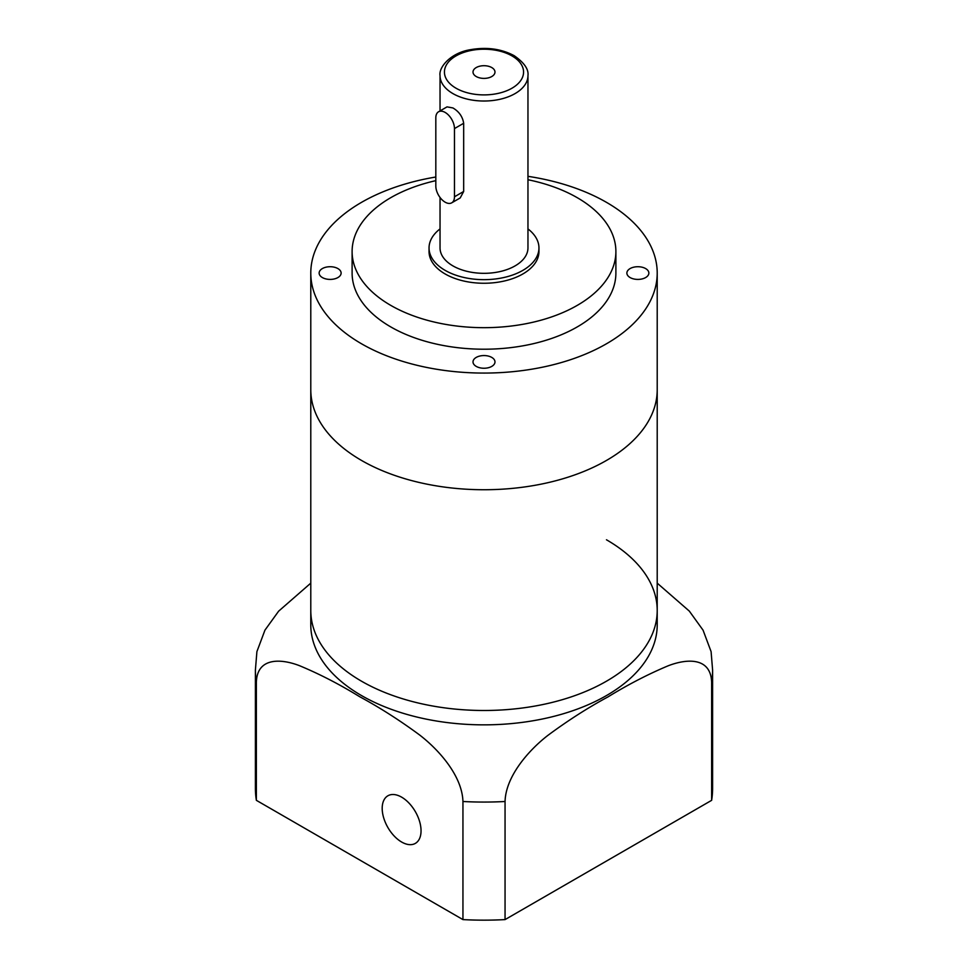<?xml version="1.0" encoding="UTF-8"?>
<svg xmlns="http://www.w3.org/2000/svg" width="968" height="968" viewBox="0 0 968 968"><rect width="100%" height="100%" fill="white"/><g stroke="black" fill="none" stroke-linecap="round" stroke-linejoin="round"><path stroke-width="1.45" d="M435.818 177.011A173.212 100.007 0 0 0 310.788 273.073L310.788 389.729A173.212 100.007 0 0 0 361.524 460.441A173.212 100.007 0 0 1 310.788 389.729L310.788 610.493A173.212 100.007 0 0 0 361.524 681.206A173.212 100.007 0 0 0 550.284 702.877A173.212 100.007 0 0 0 657.212 610.493L657.212 624.844A173.212 100.007 0 0 1 550.284 717.24A173.212 100.007 0 0 1 361.524 695.568A173.212 100.007 0 0 1 310.788 624.844L310.788 610.493A173.212 100.007 0 0 0 361.524 681.206A173.212 100.007 0 0 0 550.284 702.877A173.212 100.007 0 0 0 657.212 610.493A173.212 100.007 0 0 0 606.476 539.781M657.212 610.493L657.212 389.729A173.212 100.007 0 0 1 550.284 482.124A173.212 100.007 0 0 1 361.524 460.441A173.212 100.007 0 0 0 550.284 482.124A173.212 100.007 0 0 0 657.212 389.729L657.212 273.073A173.212 100.007 0 0 0 606.476 202.348A173.212 100.007 0 0 0 527.959 176.333M435.818 186.025A13.189 7.611 -120 0 0 445.147 202.179A13.189 7.611 -120 0 0 451.741 202.82A13.189 7.611 -120 0 0 454.464 196.794L454.464 128.587A13.189 7.611 -120 0 0 448.716 115.313A13.189 7.611 -120 0 0 438.552 111.78A13.189 7.611 -120 0 0 435.818 117.818L435.818 186.025M451.741 202.82L460.211 197.932L463.672 191.47L463.672 123.275C462.631 116.692 459.05 111.574 452.915 107.944L447.022 106.879L438.552 111.78M382.191 808.365A27.479 15.863 -120 0 0 394.182 836.013A27.479 15.863 -120 0 0 415.357 843.382A27.479 15.863 -120 0 0 421.044 830.798A27.479 15.863 -120 0 0 409.053 803.15A27.479 15.863 -120 0 0 387.878 795.793A27.479 15.863 -120 0 0 382.191 808.365M711.637 776.021L711.637 682.234A228.605 131.987 180 0 0 712.605 670.074L712.605 788.17A228.605 131.987 0 0 1 711.637 800.33L505.054 919.6A228.605 131.987 0 0 1 462.946 919.6L462.946 801.504C462.111 775.513 438.407 749.426 419.592 734.966C399.711 720.301 379.734 707.548 359.648 696.694C339.417 684.255 319.319 673.897 299.366 665.633C280.938 658.543 257.113 657.248 256.363 682.234A228.605 131.987 180 0 1 255.395 670.074L255.395 788.17A228.605 131.987 0 0 0 256.363 800.33L256.363 682.234M711.637 800.33L711.637 682.234C710.79 657.127 686.977 658.494 668.114 665.815C648.173 674.176 628.135 684.533 608.001 696.887C587.818 707.79 567.78 720.628 547.888 735.377C529.508 749.559 505.804 775.731 505.054 801.504A228.605 131.987 180 0 1 462.946 801.504M657.212 583.135L689.313 611.098L703.058 630.168L711.093 651.609L712.605 670.074M462.946 919.6L256.363 800.33M505.054 919.6L505.054 801.504M255.395 670.074L256.907 651.609L264.954 630.144L278.627 611.183L310.788 583.135M645.644 268.584A10.987 6.34 0 0 0 633.665 267.204A10.987 6.34 0 0 0 626.877 273.073A10.987 6.34 0 0 0 630.095 277.55A10.987 6.34 0 0 0 642.074 278.929A10.987 6.34 0 0 0 648.862 273.073A10.987 6.34 0 0 0 645.644 268.584M491.768 357.422A10.987 6.34 0 0 0 479.789 356.042A10.987 6.34 0 0 0 473.013 361.899A10.987 6.34 0 0 0 476.232 366.388A10.987 6.34 0 0 0 488.211 367.767A10.987 6.34 0 0 0 494.987 361.899A10.987 6.34 0 0 0 491.768 357.422M337.905 268.584A10.987 6.34 0 0 0 325.926 267.204A10.987 6.34 0 0 0 319.137 273.073A10.987 6.34 0 0 0 322.356 277.55A10.987 6.34 0 0 0 334.335 278.929A10.987 6.34 0 0 0 341.123 273.073A10.987 6.34 0 0 0 337.905 268.584M440.041 228.908A54.958 31.726 0 0 0 429.042 247.941L429.042 251.535A54.958 31.726 0 0 0 445.147 273.968A54.958 31.726 0 0 0 505.03 280.841A54.958 31.726 0 0 0 538.958 251.535L538.958 247.941A54.958 31.726 0 0 0 527.959 228.908M429.042 247.941A54.958 31.726 0 0 0 445.147 270.374A54.958 31.726 0 0 0 505.03 277.247A54.958 31.726 0 0 0 538.958 247.941M435.818 180.653A131.89 76.145 0 0 0 352.11 251.535L352.11 273.073A131.89 76.145 0 0 0 390.745 326.906A131.89 76.145 0 0 0 534.469 343.422A131.89 76.145 0 0 0 615.89 273.073L615.89 251.535A131.89 76.145 0 0 0 577.255 197.69A131.89 76.145 0 0 0 527.959 179.733M352.11 251.535A131.89 76.145 0 0 0 390.745 305.368A131.89 76.145 0 0 0 534.469 321.884A131.89 76.145 0 0 0 615.89 251.535M310.788 273.073A173.212 100.007 0 0 0 361.524 343.785A173.212 100.007 0 0 0 550.284 365.456A173.212 100.007 0 0 0 657.212 273.073M491.768 67.566A10.987 6.34 0 0 0 479.789 66.187A10.987 6.34 0 0 0 473.013 72.055A10.987 6.34 0 0 0 476.232 76.532A10.987 6.34 0 0 0 488.211 77.912A10.987 6.34 0 0 0 494.987 72.055A10.987 6.34 0 0 0 491.768 67.566M440.041 197.472L440.041 247.941A43.959 25.386 0 0 0 452.915 265.885A43.959 25.386 0 0 0 500.819 271.391A43.959 25.386 0 0 0 527.959 247.941L527.959 75.637C528.818 69.321 524.22 62.678 514.177 55.684C501.388 48.848 486.819 46.851 470.472 49.683C451.064 52.708 438.54 67.034 440.041 75.637A43.959 25.386 0 0 0 452.915 93.593A43.959 25.386 0 0 0 500.819 99.087A43.959 25.386 0 0 0 527.959 75.637M463.672 191.47L454.464 196.794M463.672 123.275L454.464 128.587M456.025 88.209A39.567 22.845 0 0 0 511.975 88.209A39.567 22.845 0 0 0 511.975 55.902A39.567 22.845 0 0 0 456.025 55.902A39.567 22.845 0 0 0 456.025 88.209M440.041 110.921L440.041 75.637"/></g></svg>
